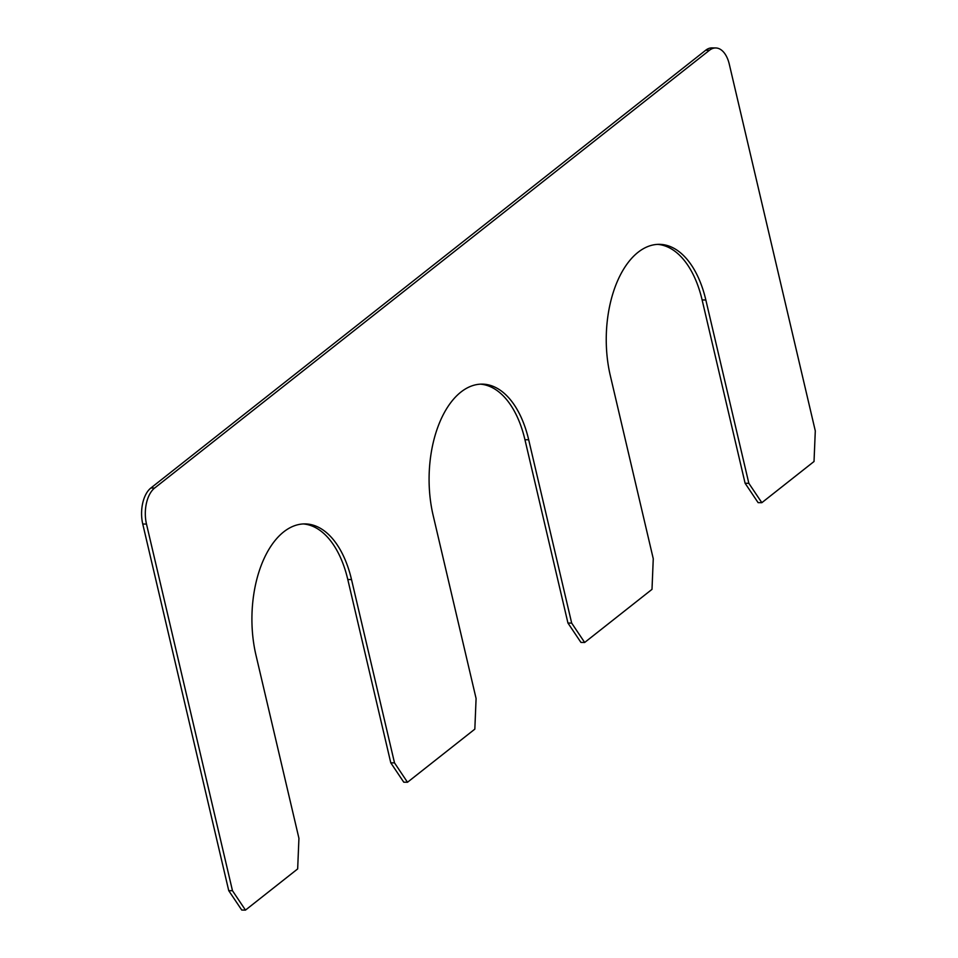 <?xml version="1.0" encoding="UTF-8"?>
<svg xmlns="http://www.w3.org/2000/svg" width="958" height="958" viewBox="0 0 958 958"><rect width="100%" height="100%" fill="white"/><g stroke="black" fill="none" stroke-linecap="round" stroke-linejoin="round"><path stroke-width="1.44" d="M146.49 524.086L232.483 890.724L245.476 910.1L297.663 868.918L298.932 838.298L255.93 654.973A93.369 51.804 -89.1 0 1 305.135 523.906A93.369 51.804 -89.1 0 1 351.514 579.566L394.516 762.879L407.497 782.255L474.833 729.134L476.09 698.514L433.1 515.188A93.369 51.804 -89.1 0 1 482.293 384.122A93.369 51.804 -89.1 0 1 528.684 439.782L571.675 623.095L584.667 642.471L652.003 589.35L653.26 558.73L610.258 375.404A93.369 51.804 90.9 0 1 659.463 244.338A93.369 51.804 90.9 0 1 705.842 299.998L748.845 483.311L761.838 502.687L814.025 461.505L815.294 430.884L729.301 64.246A27.327 15.16 -89.1 0 0 715.722 47.96A27.327 15.16 -89.1 0 0 709.447 50.283L154.609 488.053A27.327 15.16 -89.1 0 0 146.49 524.086L142.754 524.026L228.746 890.665L232.483 890.724M142.754 524.026A27.327 15.16 -89.1 0 1 150.885 487.993L154.609 488.053M715.722 47.96L711.998 47.9A27.327 15.16 -89.1 0 0 705.723 50.223L150.885 487.993M657.595 244.374A93.369 51.804 90.9 0 1 702.118 299.938L745.108 483.263L758.101 502.639L761.838 502.687M745.108 483.263L748.845 483.311M480.437 384.158A93.369 51.804 -89.1 0 1 524.948 439.722L567.95 623.047L580.943 642.423L584.667 642.471M567.95 623.047L571.675 623.095M303.267 523.942A93.369 51.804 -89.1 0 1 347.79 579.506L390.78 762.819L403.773 782.195L407.497 782.255M390.78 762.819L394.516 762.879M228.746 890.665L241.739 910.04L245.476 910.1M705.723 50.223L709.447 50.283M702.118 299.938L705.842 299.998M524.948 439.722L528.684 439.782M347.79 579.506L351.514 579.566"/></g></svg>
